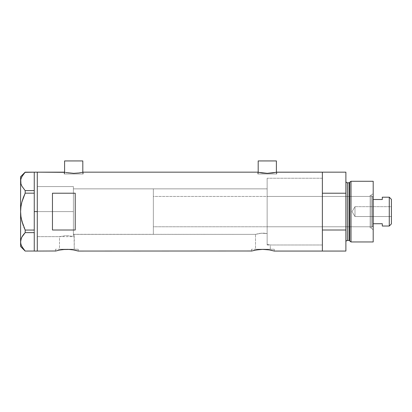 <?xml version="1.0" encoding="UTF-8"?>
<svg xmlns="http://www.w3.org/2000/svg" width="412" height="412" viewBox="0 0 412 412"><rect width="100%" height="100%" fill="white"/><g stroke="black" fill="none" stroke-linecap="round" stroke-linejoin="round"><path stroke-width="0.31" stroke-dasharray="2.06 1.54" d="M78.254 251.062L78.254 249.239L66.873 249.239L74.253 249.239L74.253 234.371L73.398 234.109L73.398 188.856L267.141 188.856L267.141 233.558L261.373 233.197L255.512 234.371L74.036 234.299L74.253 249.239L59.493 249.239L59.493 236.648L66.306 235.54L73.398 236.406L73.398 234.109L74.036 234.299L73.398 234.109L73.398 236.406L66.306 235.54L59.493 236.648L37.291 236.648L37.291 186.579L73.398 186.579L73.398 236.406L73.398 186.579L37.291 186.579L37.291 251.062L37.291 172.165L37.291 236.648L37.291 186.579L37.291 236.648L59.493 236.648L66.306 235.54L73.398 236.406L73.398 186.579L73.398 236.406L73.398 234.109L73.398 236.406L66.306 235.54L59.493 236.648L59.493 249.239L66.873 249.239L55.496 249.239L78.254 249.239L78.254 251.062L72.054 249.739M82.807 173.988L82.807 172.257L82.807 173.988L64.596 173.988L82.807 173.988M83.003 172.211L78.975 172.963L73.707 173.323L68.433 172.963L64.221 172.165L64.221 173.988L73.702 173.988L64.596 173.988L64.596 172.257L64.596 173.988L83.183 173.988L64.221 173.988L64.221 172.165L68.433 172.963L73.707 173.323L78.975 172.963L83.183 172.165L83.183 173.988L83.183 172.165M276.395 173.988L276.395 172.257L276.395 173.988L258.19 173.988L276.395 173.988M258.19 172.257L258.19 173.988L276.776 173.988L257.814 173.988L257.814 172.165L262.027 172.963L267.295 173.323L272.569 172.963L276.776 172.165L276.776 173.988L276.776 172.165L272.569 172.963L267.295 173.323L262.027 172.963L257.814 172.165L257.814 173.988L276.776 173.988L258.19 173.988L258.19 172.257M274.274 251.062L274.274 249.239L262.892 249.239L270.277 249.239L270.277 244.991L267.141 244.44L267.141 205.526L267.141 244.44L267.141 233.558L267.141 244.44L270.277 244.991L322.369 244.991L322.369 178.236L322.369 251.062L322.369 172.165L322.369 251.062L322.369 230.009L345.884 230.009L345.884 172.165L345.884 193.218L322.369 193.218L322.369 172.165L322.369 211.613L322.369 178.236L267.141 178.236L267.141 244.44L267.141 178.236L322.369 178.236L322.369 244.991L270.277 244.991L267.141 244.44L267.141 188.856L267.141 233.558L266.281 233.408L267.141 233.558L267.141 244.44L270.277 244.991L270.277 249.239L255.512 249.239L255.512 234.371L259.478 233.408L263.392 233.146L266.281 233.408L261.368 233.197L255.512 234.371L255.512 249.239L262.892 249.239L251.516 249.239L274.274 249.239L274.274 251.062L268.073 249.739M55.496 251.062L55.496 249.239L55.496 251.062M62.511 249.636L55.718 250.996M69.103 249.451L63.463 249.538M66.873 249.384L62.506 249.636L57.422 250.548M73.202 249.909L67.764 249.394M71.24 249.636L70.241 249.533M251.516 251.062L251.516 249.239L251.516 251.062M269.221 249.909L260.657 249.451L251.737 250.996M262.892 249.384L259.483 249.538M265.117 249.451L263.783 249.394M267.259 249.636L266.26 249.533M76.338 250.553L74.917 250.228M258.525 249.636L253.442 250.548M270.936 250.228L272.342 250.548M52.463 230.009L75.221 230.009L75.221 193.218L52.463 193.218L52.463 230.009L75.221 230.009L75.221 193.218L52.463 193.218L52.463 230.009M73.398 188.856L73.398 234.109L74.253 234.371L255.512 234.371L261.368 233.197L267.141 233.558L267.141 188.856L73.398 188.856L73.398 234.371L153.352 234.371L153.352 188.856L73.398 188.856L153.352 188.856L153.352 234.371L73.398 234.371L73.398 188.856L73.398 211.613L37.291 211.613L73.398 211.613L73.398 186.579L73.398 211.613L37.291 211.613L37.291 186.579L37.291 211.613L34.253 211.613L34.253 172.17L34.253 193.218L25.178 193.166L34.253 193.166L34.253 192.301L34.253 230.926L34.253 193.218L34.253 230.061L34.253 193.218L34.253 211.613L37.291 211.613L37.291 251.062L37.291 172.165L37.291 236.648L37.291 186.579L37.291 236.648L37.291 211.613L73.398 211.613L73.398 236.648L73.398 188.856M267.141 205.526L267.141 178.236L267.141 205.526M75.221 230.009L75.221 193.218L75.221 230.009M274.274 249.239L251.516 249.239L274.274 249.239M270.277 249.239L255.512 249.239L270.277 249.239M78.254 249.239L55.496 249.239L78.254 249.239M74.253 249.239L59.493 249.239L74.253 249.239M257.814 173.988L265.446 173.988L257.814 173.988M64.221 173.988L83.183 173.988L64.221 173.988M73.702 173.988L82.632 173.988L73.702 173.988M258.19 160.938L276.395 160.938L258.19 160.938M64.596 160.938L82.807 160.938L64.596 160.938M20.924 244.208L21.851 246.551L25.178 251.057L34.253 251.057L34.253 231.745L34.253 251.057L34.253 231.745L34.253 232.636L25.163 232.625M34.253 190.591L34.253 172.17L34.253 190.591M25.178 172.17L34.253 172.17L25.178 172.17L21.872 176.64L20.935 178.978L20.6 181.393L20.6 176.717L20.6 211.613L20.93 216.413L20.6 211.613L20.6 181.393L20.935 178.978L23.319 174.374M21.851 186.111L25.178 190.617L34.253 190.617L25.178 190.617L25.178 193.166L25.178 190.617L21.851 186.111M25.178 230.061L25.178 232.61L25.178 230.061L34.253 230.061L25.178 230.061L23.86 227.043M23.314 197.585L21.857 202.168L23.314 197.585M21.62 203.126L21.398 204.105M20.6 241.834L20.6 211.613L20.6 246.51L20.935 239.418L20.6 241.834M22.974 235.293L23.309 234.825M34.253 230.061L34.253 211.613L34.253 230.061M24.56 233.29L25.178 232.61L34.253 232.61L34.253 231.745L34.253 251.057L25.178 251.057L21.851 246.551M20.93 244.228L21.352 245.47M21.862 237.096L21.342 238.218M21.29 218.587L21.862 221.084M34.253 231.745L34.253 230.926L34.253 231.745M371.222 227.924L371.222 195.303L373.195 193.331L373.195 229.896L371.222 227.924L370.161 227.924L370.161 195.303L371.222 195.303L371.222 227.924L371.222 195.303L370.161 195.303L370.161 227.924L371.222 227.924L373.195 229.896L373.195 181.27L373.195 241.957L373.195 193.331L371.222 195.303L371.222 227.924M267.141 226.785L267.141 196.442L370.161 196.442L370.161 226.785L267.141 226.785L267.141 226.492L267.141 226.785L370.161 226.785L370.161 211.613L370.161 227.924L370.161 196.442L370.161 226.785L370.161 196.442L267.141 196.442L267.141 244.991L322.369 244.991L322.369 178.236L267.141 178.236L267.141 244.991L267.141 178.236L322.369 178.236L322.369 244.991L322.369 178.396L322.369 244.991L267.141 244.991L267.141 196.442L267.141 226.785M349.026 182.789L349.026 240.438L349.026 182.789M349.757 241.005L349.757 182.228L349.757 241.005M345.884 181.27L345.884 241.957L345.884 181.27M347.404 240.438L347.404 182.789L347.404 240.438M345.884 230.009L345.884 193.218L322.369 193.218L322.369 230.009L345.884 230.009M351.003 241.957L351.003 181.27L351.003 241.957M267.141 178.236L267.141 208.343L267.141 178.236M370.161 195.303L370.161 208.431L370.161 195.303M354.989 216.542L354.989 206.685L391.4 206.685L391.4 216.542L354.989 216.542L352.023 211.613L354.989 206.685L354.989 216.542L354.989 206.685L352.023 211.613L354.989 216.542L391.4 216.542L391.4 199.326L391.4 223.901L391.4 206.685L391.4 216.542L391.4 206.685L354.989 206.685L354.989 216.542M382.295 197.348L382.295 199.501L373.195 199.501L373.195 223.726L373.195 197.199L372.438 196.442L372.438 226.785L373.195 226.028L373.195 223.726L373.195 226.028L373.195 223.726L373.195 226.028L372.438 226.785L372.438 196.442L153.352 196.442L153.352 226.785L372.438 226.785L153.352 226.785L153.352 188.856L153.352 226.492L153.352 196.442L372.438 196.442L372.438 226.785L372.438 196.442L373.195 197.199L373.195 223.726L373.195 199.501L382.295 199.501L382.295 197.199M153.352 234.371L153.352 224.257L153.352 234.371M382.295 225.879L382.295 223.726L373.195 223.726L382.295 223.726L382.295 226.028M389.278 197.199L389.278 226.028L389.278 197.199M37.291 186.579L73.398 186.579M37.291 236.648L73.398 236.648"/><path stroke-width="0.62" d="M82.807 172.257L82.807 160.938L64.596 160.938L64.596 172.257L64.596 160.938L82.807 160.938L82.807 172.257M276.395 172.257L276.395 160.938L258.19 160.938L258.19 172.257L258.19 160.938L276.395 160.938L276.395 172.257M64.221 172.165L37.291 172.165L37.291 251.062L55.718 250.996L37.291 251.062L37.291 172.165L64.947 172.334M276.591 172.211L322.369 172.165L276.776 172.165L272.569 172.963L267.29 173.323L262.022 172.963L257.814 172.165L83.183 172.165L78.975 172.963L73.697 173.323L65.817 172.52L73.697 173.323L78.975 172.963L83.183 172.165L257.814 172.165M57.654 250.491L60.281 249.955M55.496 251.062L59.472 250.105M59.678 250.063L64.643 249.451L69.103 249.451L73.202 249.909L78.254 251.062L251.737 250.996L78.254 251.062M63.463 249.538L69.103 249.451L73.202 249.909M65.024 249.43L64.643 249.451M67.764 249.394L66.873 249.384M70.241 249.533L69.103 249.451M72.054 249.739L71.24 249.636M74.917 250.228L76.091 250.491M253.674 250.491L256.3 249.955M251.516 251.062L256.563 249.909L262.897 249.384L269.227 249.909L274.274 251.062L322.369 251.062L322.369 172.165L322.369 193.218L345.884 193.218L345.884 172.165L345.884 230.009L322.369 230.009L322.369 251.062L274.274 251.062M259.483 249.538L263.783 249.394M261.043 249.43L260.662 249.451M266.26 249.533L269.227 249.909M268.073 249.739L267.259 249.636M270.936 250.228L272.347 250.548M52.463 230.009L52.463 193.218L75.221 193.218L75.221 230.009L52.463 230.009L52.463 193.218L75.221 193.218L75.221 230.009L52.463 230.009M60.543 249.909L62.511 249.636M77.379 250.815L76.328 250.548L77.379 250.815M274.052 250.996L273.398 250.815L274.052 250.996M322.369 251.062L322.369 172.165L322.369 193.218L345.884 193.218L345.884 251.062L322.369 251.062L345.884 251.062L345.884 230.009L322.369 230.009L322.369 251.062M262.897 249.384L265.122 249.451M256.563 249.909L258.53 249.636M276.05 172.334L267.29 173.323L258.54 172.334M83.183 172.165L82.462 172.334M34.253 211.613L37.291 211.613L37.291 172.165L37.291 211.613L34.253 211.613L34.253 230.061L34.253 192.301L34.253 211.613M23.86 227.043L25.178 230.061L21.857 221.059L20.924 216.388L20.6 211.613L20.924 206.839L20.6 211.613L20.93 206.814L21.862 202.143L25.178 193.166L23.309 197.595L25.178 193.166L25.178 190.617L34.253 190.617L34.253 192.301L34.253 190.591L25.178 190.617L21.872 186.147L20.935 183.809L20.6 181.393L20.924 179.019L21.851 176.676L25.178 172.17L34.253 172.17L34.253 190.591L34.253 172.17L25.019 172.34M34.253 230.926L34.253 230.061L25.178 230.061L21.857 221.059L20.924 216.388L20.6 211.613L20.6 241.834L20.93 244.228L20.6 241.834L20.924 239.46L21.851 237.116L25.178 232.61L21.872 237.08L20.93 239.439L21.851 237.116L25.178 232.61L34.253 232.61L34.253 231.745L34.253 232.636L25.178 232.61L25.178 230.061L34.253 230.061L34.253 230.926M21.352 245.47L23.319 248.853L25.178 251.057L34.253 251.032L25.178 251.057L21.872 246.587L20.935 244.249L20.6 241.834L21.342 238.218M23.314 197.585L25.178 193.166L34.253 193.166L25.178 193.166L25.178 190.617L21.872 186.147L20.935 183.809L20.6 181.393L20.6 176.717L20.93 183.788L20.6 181.393L20.924 179.019L21.851 176.676L25.178 172.17L23.319 174.374M21.29 218.587L23.309 225.632L21.862 221.084M21.398 204.105L21.62 203.126M23.309 197.595L21.862 202.143L20.924 206.839L20.6 211.613L20.6 246.51L20.6 241.834L20.924 244.208M21.872 246.587L20.935 244.249M22.974 235.293L21.862 237.096M24.56 233.29L23.319 234.814M20.6 181.393L20.6 211.613L20.6 181.393M34.253 232.636L34.253 251.032L34.253 232.636M37.291 251.062L37.291 211.613L37.291 251.062L34.253 251.062M25.178 232.61L25.178 230.061M351.003 181.27L349.757 182.228L349.757 241.005L351.003 241.957L351.003 181.27L351.003 241.957L373.195 241.957L373.195 181.27L351.003 181.27L373.195 181.27L373.195 241.957L351.003 241.957L349.757 241.005A0.757 0.757 0 0 0 349.026 240.438A0.757 0.757 0 0 1 349.757 241.005L349.757 182.228A0.757 0.757 0 0 1 349.026 182.789L347.404 182.789A1.519 1.519 0 0 1 345.884 181.27A1.519 1.519 0 0 0 347.404 182.789L347.404 240.438L349.026 240.438L349.026 182.789A0.757 0.757 0 0 0 349.757 182.228L351.003 181.27M345.884 241.957A1.519 1.519 0 0 1 347.404 240.438A1.519 1.519 0 0 0 345.884 241.957M349.026 240.438L347.404 240.438L347.404 182.789L349.026 182.789L349.026 240.438M389.278 226.028L391.4 223.901L391.4 199.326L389.278 197.199L389.278 226.028L389.278 197.199L382.295 197.199L382.295 199.501L373.195 199.501L382.295 199.501L382.295 197.199L389.278 197.199L391.4 199.326L391.4 223.901L389.278 226.028L382.295 226.028L389.278 226.028M382.295 225.879L382.295 223.726L373.195 223.726L382.295 223.726L382.295 226.028M34.253 172.165L37.291 172.165M20.6 246.51L25.147 251.057M20.6 176.717L25.147 172.17M322.369 172.165L345.884 172.165"/></g></svg>
